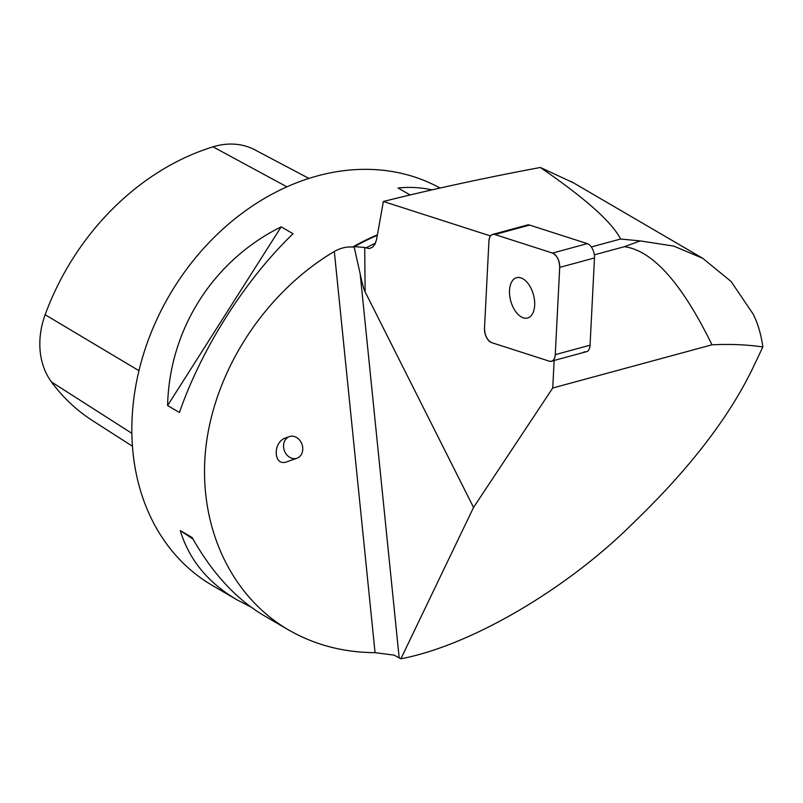 <?xml version="1.0" encoding="UTF-8"?>
<svg xmlns="http://www.w3.org/2000/svg" width="803" height="803" viewBox="0 0 803 803"><rect width="100%" height="100%" fill="white"/><g stroke="black" fill="none" stroke-linecap="round" stroke-linejoin="round"><path stroke-width="1.2" d="M492.64 234.426L527.42 224.991A10.911 6.143 74.8 0 1 529.639 225.081L587.294 243.63A10.911 6.143 74.8 0 1 594.491 257.954L590.054 345.2A10.911 6.143 74.8 0 1 587.174 351.493L554.14 360.457A10.911 6.143 74.8 0 1 553.307 360.798L551.561 361.28A10.911 6.143 -105.2 0 0 555.264 354.635L559.711 267.389A10.911 6.143 -105.2 0 0 552.504 253.065L494.849 234.516A10.911 6.143 -105.2 0 0 492.64 234.426A10.911 6.143 -105.2 0 0 488.927 241.061L484.49 328.307A10.911 6.143 -105.2 0 0 491.687 342.64L549.342 361.189A10.911 6.143 -105.2 0 0 551.561 361.28M530.913 288.096A20.888 11.764 -105.2 0 0 516.63 277.697A20.888 11.764 -105.2 0 0 510.738 300.934A20.888 11.764 -105.2 0 0 527.561 318.008A20.888 11.764 -105.2 0 0 530.913 288.096M594.35 254.832L624.413 246.682C652.709 250.576 681.898 283.278 711.98 344.808L552.735 388L554.14 360.457M377.4 234.837A229.026 183.385 120.3 0 0 352.627 247.073C346.625 246.531 340.522 248.007 334.309 251.48L375.061 652.668L394.072 655.118L400.888 658.801C469.845 645.722 565.011 590.406 631.499 524.75L641.567 514.894C692.457 464.726 729.355 416.195 752.23 369.3L762.85 346.956C761.083 334.359 757.851 323.408 753.154 314.093L731.131 281.522L702.635 258.245L673.727 246.099L640.242 240.91L624.413 246.682M640.242 240.91L620.558 239.023C612.077 222.19 585.337 198.341 540.319 167.486L573.222 182.693M591.329 246.953L620.558 239.023M584.132 351.754A10.911 6.143 -105.2 0 0 585.457 351.965M762.85 346.956C747.121 344.648 730.168 343.935 711.98 344.808M552.735 388L473.549 507.436L400.888 658.801M352.627 247.073L354.484 246.611A229.718 183.937 -59.7 0 1 377.31 235.339M354.484 246.611L364.692 247.465L369.069 248.569L372.331 247.394L374.941 244.313L376.577 239.485L383.372 201.473C433.459 188.996 485.775 177.664 540.319 167.486M399.181 657.808L360.186 273.923C362.133 283.168 363.789 289.15 365.144 291.89L473.549 507.436M490.503 235.941L383.372 201.473M440.064 188.043A229.026 183.385 120.3 0 0 306.666 179.149A229.026 183.385 120.3 0 0 138.477 372.793A229.026 183.385 120.3 0 0 212.373 585.457L236.674 599.65C207.796 582.506 188.996 559.5 180.294 530.622L192.148 537.538C212.112 572.991 236.022 598.988 263.886 615.53L288.267 629.773C229.116 595.113 196.795 522.623 206.1 445.454C215.585 368.286 266.014 291.991 334.309 251.48M375.061 652.668C343.272 652.458 314.344 644.819 288.267 629.773M250.968 607.048L236.674 599.65M410.112 194.948L398.057 188.012C409.309 186.788 420.601 187.41 431.934 189.879M179.44 412.481L167.596 405.565C169.333 329.34 213.066 260.533 281.201 226.827L293.045 233.743C245.447 279.444 201.714 348.251 179.44 412.481M308.904 178.417L254.882 149.85A75.542 60.496 120.3 0 0 213.016 146.839A235.861 188.866 120.3 0 0 45.159 314.726A75.542 60.496 120.3 0 0 51.462 381.957A235.861 188.866 120.3 0 0 92.656 420.712L132.455 446.247M167.596 405.565L281.201 226.827M193.011 539.084L180.294 530.622M289.351 436.621L285.798 437.876C272.287 442.062 273.401 467.125 286.862 461.785L296.98 458.212A11.453 9.355 -109.5 0 1 284.342 450.533A11.453 9.355 -109.5 0 1 289.351 436.621A11.453 9.355 -109.5 0 1 293.768 436.38A11.453 9.355 -109.5 0 1 302.58 446.548A11.453 9.355 -109.5 0 1 297.522 457.991A11.453 9.355 -109.5 0 1 296.98 458.212M360.186 273.923L354.123 246.832M494.869 234.516C491.436 233.824 489.449 236.012 488.927 241.091L484.49 328.286C484.741 335.443 487.16 340.231 491.717 342.65L549.322 361.179C552.755 361.882 554.743 359.694 555.264 354.615L559.701 267.419C559.45 260.262 557.041 255.474 552.474 253.055L494.869 234.516L529.639 225.081M594.491 257.954L559.711 267.389M555.264 354.635L590.054 345.2M552.504 253.065L587.294 243.63M365.917 247.976A229.718 183.937 -59.7 0 1 375.513 243.128M365.144 291.89L364.692 247.465M213.016 146.839L286.912 186.838M45.159 314.726L138.969 370.695M51.462 381.957L131.873 433.329M702.183 257.984L571.395 181.629"/></g></svg>
